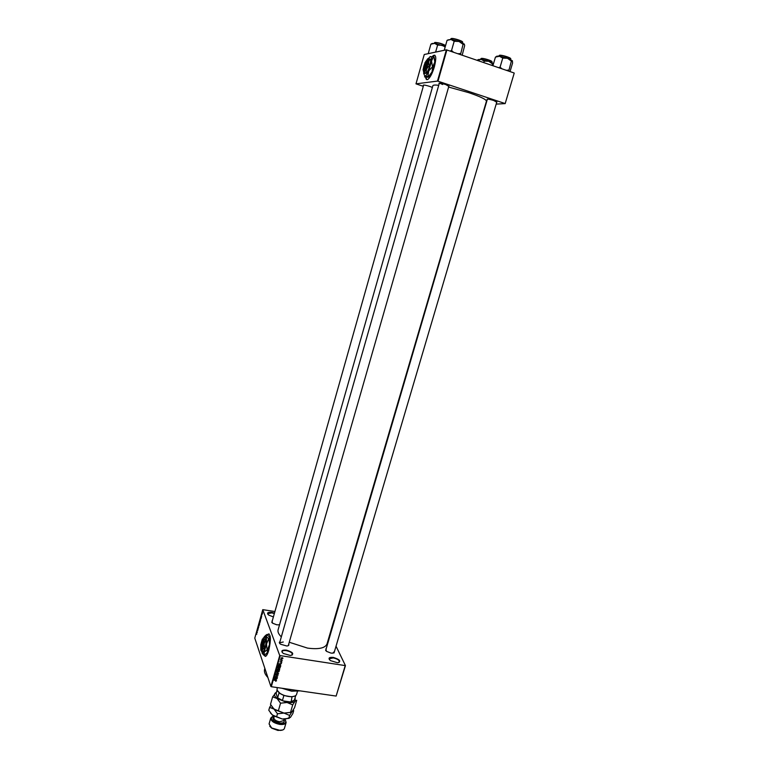<?xml version="1.0" encoding="UTF-8"?>
<svg xmlns="http://www.w3.org/2000/svg" width="769" height="769" viewBox="0 0 769 769"><rect width="100%" height="100%" fill="white"/><g stroke="black" fill="none" stroke-linecap="round" stroke-linejoin="round"><path stroke-width="1.15" d="M273.178 616.863L268.66 615.056C266.526 612.951 267.574 612.066 271.813 612.403L274.264 613.047M274.129 613.508L271.774 612.883L267.756 613.672L267.843 614.325M286.356 650.103C293.124 652.227 294.479 654.025 290.413 655.496L283.338 653.477C280.666 650.968 281.675 649.843 286.356 650.103M291.874 655.236L292.46 654.563C292.307 652.814 290.259 651.497 286.328 650.632C283.915 650.314 282.502 650.641 282.069 651.612L282.213 652.477M333.246 657.389C340.013 659.533 341.446 661.321 337.533 662.772L330.439 660.609C327.94 658.197 328.872 657.12 333.246 657.389M338.918 662.551L339.465 661.917C339.292 660.138 337.207 658.802 333.227 657.908L329.267 658.812L329.392 659.639M264.219 655.313L265.891 656.149C266.901 655.332 267.881 653.323 268.814 650.122C271.082 639.645 270.89 634.29 268.237 634.069L267.593 634.733M269.035 633.848L267.689 634.819M423.527 85.474L423.277 85.282C423.383 84.753 425.526 85.128 429.727 86.407L432.38 87.435M439.214 83.59L438.964 83.388C439.061 82.802 441.329 83.187 445.77 84.542L448.808 86.378M487.258 99.576L486.998 99.384C487.152 98.817 489.469 99.211 493.948 100.566L496.736 102.277M334.477 651.487L332.669 653.198L331.006 653.092L326.469 651.333L325.873 648.882M333.746 653.025L334.169 652.525M288.702 644.201C289.202 645.239 288.567 645.835 286.808 645.998L280.618 644.249C279.195 643.192 278.974 642.346 279.945 641.721M287.952 645.797L288.394 645.268M279.522 624.822L276.83 624.822L272.543 623.188L272.024 620.948M267.891 677.508C265.045 674.509 263.94 671.77 264.584 669.299L264.603 669.241M448.615 87.06L468.898 92.713C480.442 96.663 486.296 99.48 486.45 101.181L327.017 643.932C325.181 648.161 318.683 649.545 307.533 648.104L289.259 642.25M281.329 636.876C278.638 634.262 277.561 631.907 278.099 629.811L432.86 85.724M438.734 85.282C435.081 84.859 433.13 85.013 432.87 85.715M425.69 77.14C425.901 79.447 426.68 80.168 428.025 79.303C430.323 77.333 432.438 73.161 434.379 66.778C436.475 58.233 436.148 54.455 433.418 55.464L432.303 56.531M434.745 55.166L432.486 56.55M261.912 614.921L261.912 614.143L261.912 614.921M261.652 616.209L261.47 617.257L261.652 616.209M260.816 619.016L260.681 617.824L261.239 618.218L260.816 619.016M260.095 622.342L259.912 620.833L260.095 622.342M259.143 625.745L258.961 624.226L259.143 625.745M256.721 634.338L256.481 632.772L256.625 634.329M274.696 611.49L262.777 609.654L279.733 655.544L345.444 665.627L336.13 696.07L345.166 665.752M262.777 609.654L254.779 638.145L270.88 686.477L279.733 655.544M256.904 632.935L256.779 631.724L257.327 632.156L256.904 632.935M257.154 630.84L257.384 629.542L257.759 630.618L257.154 630.84M258.297 628.023L258.038 629.388L258.297 628.023M258.499 625.591L258.634 627.514L258.086 627.043L258.615 627.302L258.499 625.591M259.691 623.053L259.441 624.639L259.066 623.563L259.403 622.563L259.691 623.053M260.595 619.314L260.393 621.237L260.278 619.285M262.556 612.653L262.383 613.95L262.556 612.653M336.034 646.2L345.444 665.627M281.396 660.119L282.377 660.273L280.416 660.206L280.685 659.514L281.396 660.119M281.444 661.398L281.906 662.032L281.137 662.494L281.425 661.628L279.916 661.955L281.444 661.398M280.349 664.493L278.599 663.964L281.473 663.407L280.349 664.493L280.176 664.012M280.233 667.867L278.686 668.53L277.542 667.713L279.147 666.8L280.233 667.867L279.705 666.954M279.176 671.539L277.628 672.202L276.484 671.395L278.099 670.472L278.801 671.049M276.513 680.844L275.562 681.209L276.081 680.517L273.956 680.181L276.35 680.382M280.166 655.774L271.313 686.717L336.13 696.07M276.033 679.565L274.283 679.056L277.148 678.489L276.033 679.565L275.86 679.075M275.206 677.7L277.282 678.008L274.629 677.854L277.042 676.98L275.033 676.451L277.628 676.826L275.139 677.489M277.619 674.23L278.176 675.038L277.08 675.653L277.878 674.98L277.561 674.461L276.023 675.432L275.465 674.932L276.465 674.134L275.783 674.913L276.388 675.172L277.619 674.23M276.254 672.154L278.589 673.461L275.802 673.74L278.311 673.327L276.254 672.154M279.118 668.867L279.483 670.347L276.888 669.962L277.917 668.751L279.118 668.867M279.656 664.974L280.762 665.694L280.541 666.675L277.936 666.281L278.263 665.31L279.656 664.974M282.117 657.649L282.934 658.427L281.781 658.908L280.954 658.322L282.117 657.649M514.221 73.093L505.166 103.613L514.221 73.093M496.188 104.103L505.166 103.613M446.385 49.822L424.257 54.503L415.991 83.85L437.474 81.091L446.385 49.822L514.009 72.94M446.904 49.918L437.984 81.197L504.945 103.488M415.991 83.85L423.296 86.311M437.984 81.197L437.474 81.091M425.834 77.16L426.843 79.649M439.474 83.09L442.656 84.503M283.242 642L279.637 642.797L279.733 643.47M423.661 85.013L271.813 622.534M487.402 99.086L325.652 650.574M264.363 655.332L265.238 656.39M275.052 679.133L275.754 679.45L275.927 678.825L275.052 679.133M277.926 674.336L278.176 675.038M276.821 671.183L277.696 671.981L278.887 671.308L276.686 670.828M279.31 669.857L279.483 670.347M278.157 669.463L277.888 668.982L277.253 669.78L279.243 670.078L279.416 669.366L278.33 669.943M277.08 669.29L277.253 669.78M278.234 668.876L278.455 669.501M277.869 667.502L278.753 668.309L279.945 667.627L277.744 667.146M280.474 665.252L280.723 666.021M280.358 666.185L280.541 666.675M278.138 665.627L280.301 666.406L280.454 665.714L279.589 665.195L278.301 666.108M279.368 664.051L280.07 664.378L280.243 663.753L279.368 664.051M281.694 661.484L281.906 662.032M282.723 657.86L282.934 658.427M281.243 658.177L282.675 658.274L281.127 657.87M256.827 632.233L256.884 632.733L256.827 632.233M257.73 630.715L257.086 630.609M258.797 624.764L258.942 625.928L258.797 624.764M259.163 623.486L259.393 622.803L259.163 623.486M259.326 623.928L259.566 623.207L259.326 623.928M259.749 621.371L259.893 622.534L259.749 621.371M260.124 620.093L260.412 620.91L260.537 619.516L260.124 620.093M260.739 618.324L260.797 618.824L260.739 618.324M262.287 612.96L262.402 613.71L262.287 612.96M300.064 690.87L291.653 691.196L281.992 688.265M282.579 688.342L291.816 691.043L299.948 690.85M428.996 53.503L428.42 52.946L430.89 44.179L434.591 43.372L432.015 43.525M435.619 52.1L437.609 45.073L442.233 45.284L445.155 47.053M445.309 46.496L434.591 43.372L437.609 45.073M428.42 52.946L428.487 53.599M431.601 43.766L430.89 44.179M277.253 687.573L277.013 690.062L279.868 693.263C283.482 695.551 287.433 696.695 291.701 696.676C294.479 696.512 296.113 695.743 296.594 694.34L297.488 691.264M294.633 696.137L291.432 696.82L283.886 695.493L280.022 693.523L277.647 691.216M292.778 701.27L290.192 701.895L291.115 701.684L292.085 696.656M295.738 695.541L294.402 700.136L291.115 701.684M290.192 701.895L283.184 700.905L277.407 697.675L276.138 693.321L277.051 690.168M283.886 695.493L282.454 700.463L283.184 700.905M277.407 697.675L282.454 700.463M279.08 692.811L277.647 697.771M445.068 50.091L444.453 49.514L444.511 50.177M462.207 55.176L464.668 45.563L464.274 44.073L459.016 41.468L463.073 44.323L464.351 44.198M460.506 54.589L463.073 44.323M460.429 53.532L458.026 53.734M454.191 41.247L459.016 41.468L450.999 39.469L454.191 41.247L451.557 50.475L450.144 51.033M453.431 52.157L451.557 50.475M444.453 49.514L447.068 40.334L450.999 39.469L448.192 39.873M448.058 39.921L447.068 40.334M477.299 60.347L481.154 59.376L478.337 59.559M483.816 62.587L484.249 61.097L488.757 61.289L492.535 63.952L493.525 63.606L488.757 61.289L481.154 59.376L484.249 61.097M478.155 59.665L477.366 60.126M492.102 65.432L492.535 63.952M510.039 71.584L512.587 63.01L512.365 60.751L507.453 58.271L511.375 61.059L512.385 60.789M508.703 71.123L511.375 61.059M508.703 70.104L506.348 70.315M502.753 58.069L507.453 58.271L499.466 56.272L502.753 58.069L500.081 67.143L498.639 67.672M501.897 68.787L500.081 67.143M495.447 57.079L499.466 56.272C497.283 56.002 496.274 56.137 496.438 56.685L495.447 57.079L492.91 65.711M273.851 716.083C269.304 718.707 271.303 721.312 279.829 723.889C285.587 724.09 287.173 722.524 284.578 719.188M285.491 720.265L286.126 722.524C285.443 724.138 283.338 724.773 279.801 724.408C273.889 723.148 270.88 721.043 270.755 718.083L272.495 716.497M282.617 730.002L277.936 730.435L271.803 728.224L269.736 726.272M270.755 718.083L269.073 723.946L271.668 727.983L280.099 730.415C282.54 730.319 283.982 729.637 284.424 728.378L286.126 722.524M290.519 712.382L284.011 713.084L273.975 709.047L270.496 704.346L272.639 696.868L277.023 698.483L280.55 703.183L287.077 702.501L292.701 704.885L295.171 701.04L296.719 700.271L294.565 707.691L292.105 711.546L290.519 712.382L292.701 704.885M278.378 710.71L280.55 703.183M276.244 692.331L272.639 696.868M290.961 712.411L284.011 713.084L274.946 709.758L272.159 707.096M295.123 697.656L295.171 701.04C293.72 702.491 291.028 702.981 287.077 702.501L277.023 698.483C274.552 696.397 273.937 694.599 275.196 693.08L276.456 692.225M270.957 705.202L269.621 707.393L273.975 709.047L277.494 713.776L284.011 713.084L289.634 715.439L292.105 711.546L293.681 710.719L293.258 709.941M289.211 718.333L282.3 719.015L273.331 715.747L270.496 713.055M293.681 710.719L292.854 713.555L290.394 717.439L285.578 719.005L282.3 719.015L272.274 714.968L268.794 710.248L269.621 707.393M276.657 716.66L277.494 713.776M288.798 718.304L289.634 715.439M261.133 649.238L261.556 649.632C263.306 647.719 264.055 644.441 263.796 639.808L263.229 639.76L260.902 648.728M263.229 639.76L262.267 639.856L260.758 648.507M263.68 639.472L262.748 639.424M260.999 650.526L262.287 651.891L262.44 649.699L264.478 647.786L265.257 647.911L266.314 640.5L265.17 637.27L263.219 638.03M262.287 651.891L263.065 652.016L265.257 647.911M264.478 647.786L264.075 643.932L265.545 640.385L266.314 640.5M265.545 640.385L264.036 638.606L264.401 637.145M261.537 651.199L262.662 653.679L264.171 652.179L266.487 644.028L266.41 636.511L264.517 636.424L264.065 637.165M267.487 649.545L267.256 652.65L264.373 655.332L264.171 652.179L267.487 649.545L269.563 644.509L268.977 639.068L266.41 636.511L266.92 634.463L269.477 637.001L268.977 639.068M267.064 649.478L266.487 644.028L268.554 639.001M266.92 634.463L265.257 635.694M262.133 653.333L263.95 655.265M266.122 654.044L267.256 652.65L269.563 644.509L269.208 636.463M260.768 644.778L260.787 650.093L261.373 650.766L262.44 649.699L264.075 643.932L264.036 638.606L262.383 639.058L260.768 644.778M263.344 640.087C263.575 644.393 262.883 647.431 261.258 649.199L263.796 639.808M426.814 60.357L423.815 70.979L424.315 71.488C426.391 70.969 429.544 59.819 427.545 60.02L426.074 61.02C423.594 65.576 422.835 68.893 423.815 70.979L423.767 71.334M426.016 72.882L426.824 73.151L424.459 73.516L423.709 72.767L426.016 72.882L426.612 68.96L429.189 65.682L430.006 65.961L430.784 59.175L427.526 58.896M426.824 73.151L430.006 65.961M429.189 65.682L428.593 61.953L429.967 58.896M423.613 73.199L424.834 76.198C425.959 75.91 427.266 74.141 428.746 70.883L431.553 60.982C431.851 57.915 431.467 56.435 430.39 56.531L428.131 58.761M432.851 66.403L431.986 71.969L428.045 77.265L424.555 76.9L424.834 76.198L427.9 76.41L428.746 70.883L432.851 66.403L434.793 62.078L433.937 56.81L430.034 56.666M432.409 66.259L431.553 60.982L433.495 56.666M434.11 57.3L433.937 56.81M434.264 57.8L434.793 62.078L431.986 71.969L429.727 75.929L428.41 76.65M428.439 77.131L429.727 75.929M423.065 69.556L423.844 72.738L426.612 68.96L428.593 61.953C428.804 59.79 428.535 58.742 427.775 58.8L425.017 62.625L423.065 69.556M427.545 60.02L424.055 70.94C425.978 70.44 428.881 60.155 427.055 60.309M424.315 71.488L424.055 70.94M279.426 668.963L279.685 669.655M445.549 45.669C441.839 43.746 438.205 42.718 434.648 42.593L434.206 43.324M434.937 42.43C438.705 42.622 442.252 43.66 445.587 45.544M462.592 42.929L462.736 42.41C463.409 41.382 452.903 38.037 450.99 38.681L450.509 39.421M451.297 38.508C453.095 37.902 462.976 41.007 462.573 42.055M491.92 62.549L492.073 62.01C492.689 61.126 482.99 58.079 481.048 58.559L480.519 59.3M481.327 58.396C483.172 57.935 492.381 60.809 491.92 61.693M510.645 59.569L510.799 59.04C511.452 58.069 501.407 54.916 499.292 55.435L498.716 56.185M499.581 55.262C501.58 54.772 511.058 57.713 510.635 58.694M274.283 716.343L273.879 717.765C273.956 719.649 275.869 720.986 279.628 721.783L283.655 720.591L284.069 719.178M283.828 719.986C284.963 722.245 283.54 723.254 279.551 723.023C273.485 721.351 271.659 719.399 274.052 717.15M264.584 669.299L264.844 668.367M277.849 667.703L277.676 667.223M439.359 83.09L279.637 642.797M448.952 85.868L288.279 645.662M334.054 652.9L496.88 101.777M262.662 653.679L263.44 654.823M261.373 650.766L261.921 651.583"/></g></svg>
